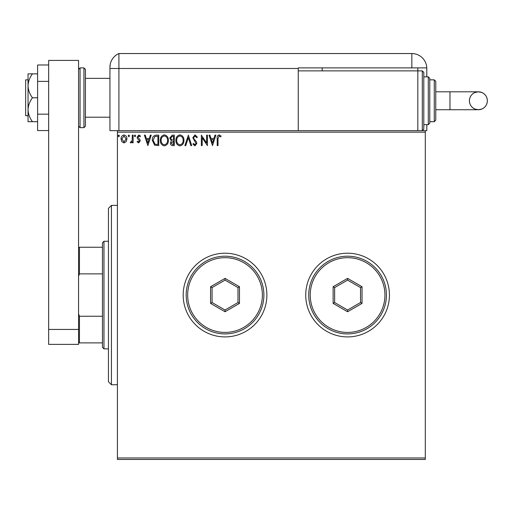<?xml version="1.0" encoding="UTF-8"?>
<svg xmlns="http://www.w3.org/2000/svg" width="513" height="513" viewBox="0 0 513 513"><rect width="100%" height="100%" fill="white"/><g stroke="black" fill="none" stroke-linecap="round" stroke-linejoin="round"><path stroke-width="0.77" d="M305.735 295.058A41.848 41.848 0 0 0 347.583 336.906A41.848 41.848 0 0 0 389.431 295.058A41.848 41.848 0 0 0 347.583 253.21A41.848 41.848 0 0 0 305.735 295.058M183.179 295.058A41.848 41.848 0 0 0 225.027 336.906A41.848 41.848 0 0 0 266.875 295.058A41.848 41.848 0 0 0 225.027 253.21A41.848 41.848 0 0 0 183.179 295.058M425.296 459.462L117.419 459.462L117.419 457.968L425.296 457.968L425.296 459.462M425.296 132.149L117.419 132.149L117.419 130.655L425.296 130.655L425.296 457.968M126.16 141.652L123.986 142.922L121.818 141.659L121.036 138.94C121.017 136.772 121.998 135.464 123.986 135.009C125.974 135.458 126.961 136.772 126.942 138.94L126.16 141.652M133.111 135.143L133.111 142.787L132.303 142.787L132.303 141.659L130.905 142.922L130.296 142.659L130.674 141.844L131.039 141.979L132.181 140.331L132.303 135.143L133.111 135.143M138.683 142.922L137.131 141.832L137.606 141.178L138.638 141.979L139.414 140.953L137.394 138.395L137.131 137.215L138.831 135.009L140.485 136.041L140.023 136.753L138.92 135.945L137.939 137.176L139.959 139.735L140.216 140.915L138.683 142.922M156.298 135.143L158.729 135.143L158.729 145.602L154.657 145.224L152.29 140.241C152.169 137.221 153.502 135.522 156.298 135.143M174.285 135.143L174.285 145.602L172.804 145.602C171.214 145.525 170.412 144.66 170.399 143.012L171.38 140.786L169.726 138.112L172.195 135.143L174.285 135.143M188.367 135.143L191.721 145.602L190.849 145.602L188.303 137.664L185.757 145.602L184.885 145.602L188.367 135.143M206.611 135.143L207.419 135.143L207.419 145.602L202.186 137.798L202.186 145.602L201.378 145.602L201.378 135.143L206.611 142.922L206.611 135.143M218.012 138.645L218.012 145.602L217.211 145.602L217.211 138.536C216.884 136.638 217.525 135.419 219.122 134.874L221.097 136.08L220.686 136.888L219.128 135.945L218.012 138.645M117.419 132.149L117.419 457.968M212.51 145.602L209.028 135.143L209.9 135.143L210.978 138.497L213.915 138.497L214.992 135.143L215.864 135.143L212.51 145.602M195.004 134.874L197.358 137.157L196.703 137.689L195.062 135.945L193.6 137.721L193.863 138.747L196.408 141.838L196.819 143.428L194.953 145.872L192.933 144.102L193.561 143.454L194.959 144.801L196.017 143.473L192.798 137.702L195.004 134.874M183.943 140.325C184 143.313 182.679 145.16 179.973 145.872C177.203 145.224 175.844 143.396 175.895 140.376C175.844 137.388 177.184 135.554 179.909 134.874C182.634 135.528 183.981 137.349 183.943 140.325M168.386 140.325C168.444 143.313 167.123 145.16 164.41 145.872C161.64 145.224 160.287 143.396 160.338 140.376C160.287 137.388 161.621 135.554 164.346 134.874C167.078 135.528 168.424 137.349 168.386 140.325M147.866 145.602L144.377 135.143L145.25 135.143L146.327 138.497L149.264 138.497L150.341 135.143L151.22 135.143L147.866 145.602M135.656 135.881L134.99 136.753L134.316 135.881L134.99 135.009L135.656 135.881M129.488 135.881L128.814 136.753L128.147 135.881L128.814 135.009L129.488 135.881M119.426 135.881L118.759 136.753L118.086 135.881L118.759 135.009L119.426 135.881M211.324 139.568L212.446 143.082L213.575 139.568L211.324 139.568M176.703 140.376C176.664 142.768 177.742 144.243 179.935 144.801C182.121 144.217 183.186 142.729 183.141 140.331C183.179 137.952 182.109 136.49 179.935 135.945C177.729 136.484 176.652 137.965 176.703 140.376M172.65 144.531L173.484 144.531L173.484 141.178L171.201 142.992L172.65 144.531M173.073 140.107L173.484 140.107L173.484 136.214L172.56 136.214L170.534 138.112L171.797 139.978L173.073 140.107M161.14 140.376C161.101 142.768 162.185 144.243 164.378 144.801C166.558 144.217 167.629 142.729 167.578 140.331C167.616 137.952 166.552 136.49 164.378 135.945C162.166 136.484 161.088 137.965 161.14 140.376M157.921 144.531L157.921 136.214L154.907 136.477L153.092 140.241L155.08 144.236L157.921 144.531M146.673 139.568L147.802 143.082L148.924 139.568L146.673 139.568M121.844 138.933L123.986 141.979L126.134 138.933L123.986 135.945L121.844 138.933M111.436 384.737L108.448 381.743L108.448 208.374L111.436 205.386L111.436 384.737L117.419 384.737M103.966 348.866L102.472 347.372L102.472 242.752L103.966 241.257L103.966 348.866L108.448 348.866M102.472 273.871L79.457 273.871L78.56 276.193M78.56 313.924L79.457 316.252L79.457 342.889L78.56 342.889M102.472 316.252L79.457 316.252M78.56 247.234L79.457 247.234L79.457 273.871M102.472 247.234L79.457 247.234M102.472 342.889L79.457 342.889M28.042 115.714L25.65 115.714L25.65 79.842L28.042 79.842M85.434 69.377L85.434 126.172L83.94 127.666L83.94 67.883L85.434 69.377M48.664 329.436L48.664 60.412L78.56 60.412L78.56 344.383L48.664 344.383L48.664 329.436L78.56 329.436M48.664 130.565L37.609 130.565L37.609 81.381L48.664 81.381M37.609 114.175L48.664 114.175M37.609 81.381L37.609 64.984L48.664 64.984M32.447 97.778C29.728 94.142 28.26 90.16 28.042 85.818L28.042 121.69L32.447 121.69C29.722 118.035 28.253 114.046 28.042 109.731C28.253 105.415 29.722 101.433 32.447 97.778L37.609 97.778M32.447 121.69L37.609 121.69M32.447 73.866L28.042 73.866L28.042 85.818C28.253 81.509 29.722 77.521 32.447 73.866L37.609 73.866M85.434 117.208L109.942 117.208L109.942 130.655L109.942 67.235L109.942 68.486L118.913 68.486L118.913 53.538A14.948 14.948 0 0 0 110.442 63.4L110.218 64.382M117.419 130.655L109.942 130.655M109.942 93.295L109.942 67.235C110.513 62.137 110.513 62.137 109.942 67.235L110.18 64.587M426.79 76.854L426.79 68.486A14.948 14.948 0 0 0 426.778 67.883L298.258 67.883L298.258 68.486L118.913 68.486L118.913 130.655L118.913 53.538A14.948 14.948 0 0 0 109.942 67.235M118.913 53.538L411.849 53.538A14.948 14.948 0 0 1 426.778 67.883M425.296 130.655L426.79 130.655L426.79 124.678M322.17 67.883L322.17 70.877M298.258 68.486L298.258 130.655M417.826 67.883L417.826 70.877L298.258 70.877M487.35 100.766A8.965 8.965 90 0 1 478.385 109.731A8.965 8.965 90 0 1 469.414 100.766A8.965 8.965 90 0 1 478.385 91.801A8.965 8.965 90 0 1 487.35 100.766C487.17 104.639 485.33 107.403 481.816 109.051L478.385 109.731L449.965 109.731L449.965 91.801L478.385 91.801L481.816 92.481C485.33 94.129 487.17 96.886 487.35 100.766M435.761 91.801L449.965 91.801M435.761 109.731L449.965 109.731M422.308 70.877L423.802 72.371L423.802 129.161L422.308 130.655L422.308 70.877L417.826 70.877L417.826 130.655M428.284 76.854L429.779 78.348L429.779 123.184L428.284 124.678L428.284 76.854L423.802 76.854M434.267 79.842L435.761 81.336L435.761 120.196L434.267 121.69L434.267 79.842L429.779 79.842M262.387 295.058A37.366 37.366 0 0 0 225.027 257.693A37.366 37.366 0 0 0 187.662 295.058A37.366 37.366 0 0 0 225.027 332.424A37.366 37.366 0 0 0 262.387 295.058M186.168 295.058A38.86 38.86 0 0 1 225.027 256.199A38.86 38.86 0 0 1 263.887 295.058A38.86 38.86 0 0 1 225.027 333.918A38.86 38.86 0 0 1 186.168 295.058M210.58 303.401L210.58 286.716L225.027 278.379L239.475 286.716L239.475 303.401L225.027 311.744L210.58 303.401L212.074 302.535L225.027 310.019L237.981 302.535L237.981 287.581L225.027 280.104L212.074 287.581L212.074 302.535M225.027 311.744L225.027 310.019M237.981 302.535L239.475 303.401M237.981 287.581L239.475 286.716M225.027 280.104L225.027 278.379M210.58 286.716L212.074 287.581M384.942 295.058A37.366 37.366 0 0 0 347.583 257.693A37.366 37.366 0 0 0 310.218 295.058A37.366 37.366 0 0 0 347.583 332.424A37.366 37.366 0 0 0 384.942 295.058M308.723 295.058A38.86 38.86 0 0 1 347.583 256.199A38.86 38.86 0 0 1 386.436 295.058A38.86 38.86 0 0 1 347.583 333.918A38.86 38.86 0 0 1 308.723 295.058M333.136 303.401L333.136 286.716L347.583 278.379L362.031 286.716L362.031 303.401L347.583 311.744L333.136 303.401L334.63 302.535L347.583 310.019L360.53 302.535L360.53 287.581L347.583 280.104L334.63 287.581L334.63 302.535M347.583 311.744L347.583 310.019M360.53 302.535L362.031 303.401M360.53 287.581L362.031 286.716M347.583 280.104L347.583 278.379M333.136 286.716L334.63 287.581M78.56 69.377L80.054 67.883L80.054 127.666L83.94 127.666M411.849 67.883L411.849 53.538M111.436 205.386L117.419 205.386M103.966 241.257L108.448 241.257M85.434 78.348L109.942 78.348M80.054 67.883L83.94 67.883M80.054 127.666L78.56 126.172M478.385 91.801L474.692 92.59C471.332 94.283 469.575 97.008 469.414 100.766C469.594 104.639 471.434 107.403 474.948 109.051L478.385 109.731M434.267 121.69L429.779 121.69M428.284 124.678L423.802 124.678"/></g></svg>
